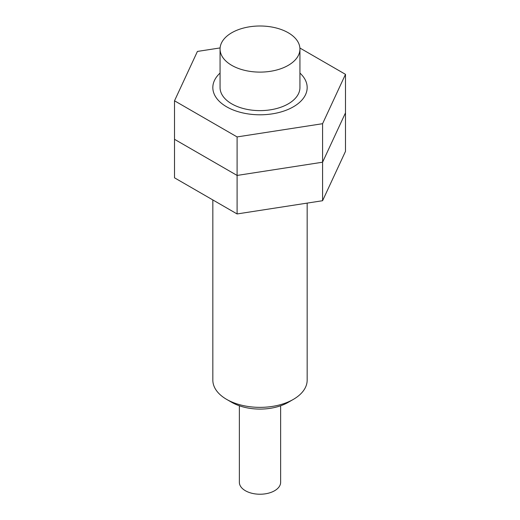 <?xml version="1.0" encoding="UTF-8"?>
<svg xmlns="http://www.w3.org/2000/svg" width="520" height="520" viewBox="0 0 520 520"><rect width="100%" height="100%" fill="white"/><g stroke="black" fill="none" stroke-linecap="round" stroke-linejoin="round"><path stroke-width="0.78" d="M231.764 65.358A39.936 23.055 180 0 1 220.064 49.056A39.936 23.055 180 0 1 260 26A39.936 23.055 180 0 1 299.936 49.056A39.936 23.055 180 0 1 275.281 70.356A39.936 23.055 180 0 1 231.764 65.358M299.936 49.056L299.936 87.568A39.936 23.055 180 0 1 275.281 108.869A39.936 23.055 180 0 1 231.764 103.87A39.936 23.055 180 0 1 220.064 87.568L220.064 49.056M307.164 203.106L307.164 380.126A47.164 27.229 180 0 1 293.351 399.386A47.164 27.229 180 0 1 226.649 399.386L226.649 399.386A47.164 27.229 180 0 1 212.836 380.126L212.836 199.94M231.764 402.337L226.649 399.386L231.764 402.337A39.936 23.055 180 0 0 288.236 402.337L293.351 399.386M280.637 405.776L280.637 482.313A20.637 11.914 180 0 1 267.897 493.324A20.637 11.914 180 0 1 245.408 490.737A20.637 11.914 180 0 1 239.363 482.313L239.363 405.776M299.891 48.016L345.488 74.341L345.488 112.853L322.582 162.208L237.094 175.435L174.512 139.302L174.512 177.814L237.094 213.947L322.582 200.72L345.488 151.365L345.488 112.853L322.582 162.208L322.582 200.72M345.488 74.341L322.582 123.702L322.582 162.208L237.094 175.435L237.094 213.947M322.582 123.702L237.094 136.923L237.094 175.435L174.512 139.302L174.512 100.789L197.418 51.434L220.116 47.925M237.094 136.923L174.512 100.789M220.064 73.073A47.164 27.229 0 0 0 226.649 106.821A47.164 27.229 0 0 0 293.351 106.821A47.164 27.229 0 0 0 299.936 73.073"/></g></svg>
